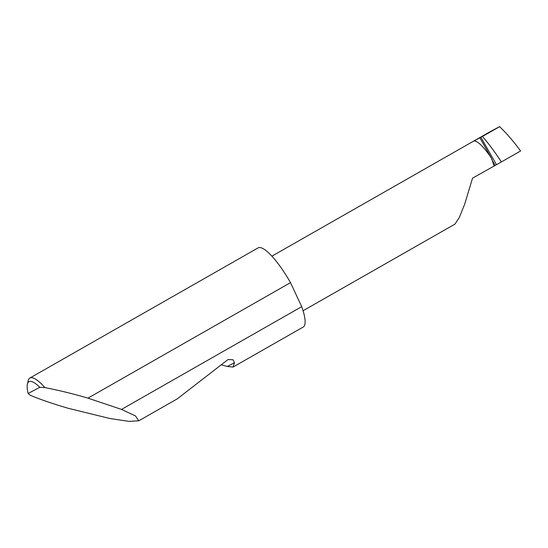 <?xml version="1.0" encoding="UTF-8"?>
<svg xmlns="http://www.w3.org/2000/svg" width="548" height="548" viewBox="0 0 548 548"><rect width="100%" height="100%" fill="white"/><g stroke="black" fill="none" stroke-linecap="round" stroke-linejoin="round"><path stroke-width="0.82" d="M303.071 310.743L454.95 224.125L459.388 217.371L464.663 204.24L472.547 178.169L501.393 161.934C494.789 151.858 488.474 143.371 482.452 136.466L499.618 126.67L482.452 136.466M44.881 387.587L39.805 387.285A42.819 10.289 -119.7 0 0 27.4 384.127L28.249 380.6A45.553 10.946 60.3 0 1 29.9 378.024A45.553 10.946 60.3 0 1 44.881 387.587C58.02 390.114 72.226 393.58 87.488 397.992L121.526 409.411L135.472 415.932L138.808 420.802L177.223 398.889L228.05 359.543L233.071 359.762L234.496 362.68L233.01 367.078L227.372 366.468L221.221 364.81M138.808 420.802L129.02 421.364L110.018 418.542L68.157 408.281C52.957 403.842 40.36 399.519 30.359 395.32L28.126 393.498L39.805 387.285M121.526 409.411L301.715 306.654A45.553 10.946 60.3 0 1 303.215 327.04L233.01 367.078M29.9 378.024L258.081 247.895A45.553 10.946 60.3 0 1 290.317 282.323A45.553 10.946 60.3 0 1 290.495 282.638L87.975 398.136M501.393 161.934L520.6 150.981C513.421 141.233 506.427 133.13 499.618 126.67M489.85 131.869L499.584 126.636M479.877 137.808L473.41 141.247A31.428 7.549 -119.7 0 1 491.625 158.488L479.877 137.808L482.418 136.431M491.625 158.488L494.049 165.907M301.715 306.654L290.495 282.638M27.4 384.127A42.819 10.289 -119.7 0 0 28.126 393.498M480.877 137.24L496.399 164.564M491.549 159.112L495.077 165.311M234.496 362.68L227.372 366.468M473.41 141.247L489.96 131.808M489.905 131.835L271.897 256.169"/></g></svg>
